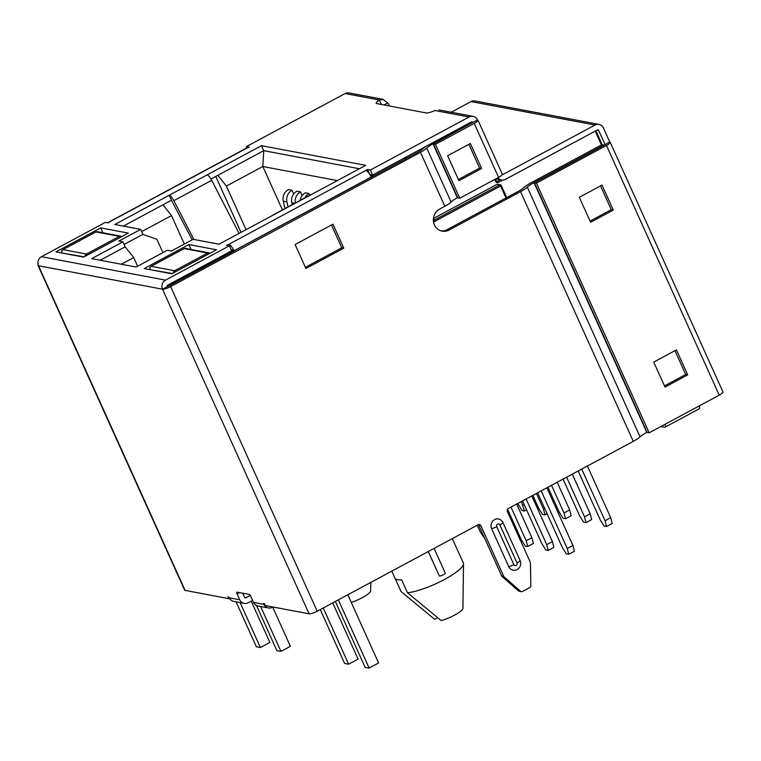 <?xml version="1.0" encoding="UTF-8"?>
<svg xmlns="http://www.w3.org/2000/svg" width="761" height="761" viewBox="0 0 761 761"><rect width="100%" height="100%" fill="white"/><g stroke="black" fill="none" stroke-linecap="round" stroke-linejoin="round"><path stroke-width="1.14" d="M606.479 145.456L536.448 183.097L649.2 432.809L719.231 395.178L606.479 145.456A6.744 1.484 -24.3 0 0 610.198 142.231A6.744 1.484 -24.3 0 0 609.732 141.955L603.416 127.962A6.744 6.278 100.7 0 0 595.035 125.023L503.23 174.355A1.122 1.046 100.7 0 1 502.327 174.383M184.352 244.043L171.501 215.582L162.949 204.833L123.339 226.112L171.463 200.248L169.208 195.254L114.797 224.505L140.642 229.384L118.878 241.085L122.921 241.846L91.681 258.635L136.114 267.035L167.344 250.245L171.387 251.006L193.151 239.315L219.006 244.195L365.699 165.365L261.48 145.674L207.068 174.916A6.744 1.969 61.7 0 1 211.691 180.319L239.078 233.408M171.824 273.779L216.495 249.77L188.871 244.547L144.2 268.557L171.824 273.779M246.916 148.072L109.689 221.822A6.744 1.969 -118.3 0 0 109.204 221.87L246.431 148.129A6.744 1.969 61.7 0 1 246.916 148.072L249.208 147.13L246.383 146.597L345.094 93.546A6.744 6.278 -79.3 0 1 349.052 92.918L383.183 99.368M109.689 221.822L108.195 222.916L105.37 222.374L41.484 256.704L165.498 280.143A6.744 6.278 100.7 0 0 162.521 289.19A6.744 1.484 -24.3 0 0 170.626 286.593L317.204 611.226L478.089 524.767A2.245 2.093 100.7 0 1 480.885 525.746L503.687 576.258A2.245 2.093 100.7 0 0 504.229 576.99L520.391 591.183A2.245 2.093 100.7 0 0 522.645 591.43L529.666 587.663A2.245 2.093 100.7 0 0 530.855 585.551L530.388 562.931A2.245 2.093 100.7 0 0 530.189 562.018L507.378 511.506A2.245 2.093 100.7 0 1 508.377 508.491L633.295 441.361A14.897 3.282 -24.3 0 0 640.039 436.852A14.897 3.282 155.7 0 1 646.774 432.353L647.069 432.191M233.865 250.55A6.744 1.969 -118.3 0 0 228.842 244.338L226.55 245.28L229.375 245.813L165.498 280.143M228.842 244.338L367.563 169.503L370.388 170.036L469.099 116.985A6.744 6.278 100.7 0 1 473.057 116.357L438.916 109.907M381.347 104.466L379.339 100.024A8.989 1.979 -24.3 0 0 376.229 103.249A8.989 1.979 -24.3 0 0 376.857 103.62L426.131 112.932A8.989 1.979 -24.3 0 0 434.854 110.516L469.099 116.985M83.605 257.104L55.981 251.881L100.652 227.881L128.276 233.104L83.605 257.104M246.06 229.66L226.388 186.084L217.836 175.334L263.744 150.668L359.411 168.742L263.744 150.668L210.968 179.025M162.902 252.633L156.871 239.287L142.897 234.378L124.11 244.481L142.897 234.378L140.642 229.384M137.617 266.226L133.717 257.599L125.175 246.84L100.233 260.243L125.175 246.84L122.921 241.846M210.207 253.156L209.456 253.013M474.227 123.444A6.744 1.484 -24.3 0 0 477.946 120.209L502.298 174.145A6.744 1.484 155.7 0 1 498.579 177.38L474.227 123.444L435.425 144.295L433.409 143.905L472.752 122.473A1.122 1.046 -79.3 0 0 471.354 121.979L372.643 175.03L370.388 170.036M369.856 174.497L372.643 175.03M230.954 249.304L231.677 249.903M229.375 245.813L231.629 250.807L167.753 285.137A1.122 1.046 100.7 0 0 167.258 286.65L162.521 289.19L309.099 613.823A6.744 1.484 155.7 0 0 317.204 611.226M121.237 236.338L121.988 236.481M109.204 221.87A6.744 1.969 -118.3 0 0 108.794 222.593M38.193 264.876A6.744 1.484 -24.3 0 0 38.05 265.475A6.744 1.484 -24.3 0 0 38.516 265.751A6.744 6.278 -79.3 0 1 41.484 256.704M247.059 148.1L246.383 146.597M229.118 245.765L228.443 244.262M366.07 170.597A6.744 1.969 61.7 0 1 371.206 177.047L234.017 250.769M471.04 122.15L472.752 122.473L477.48 119.934A6.744 6.278 100.7 0 0 473.057 116.357M426.521 146.074A18.987 4.176 155.7 0 0 422.089 149.479A7.753 1.703 155.7 0 1 418.455 151.943L167.258 286.65A1.122 1.046 -79.3 0 1 167.753 285.137L232.581 250.302L233.437 251.377L168.6 286.212L167.753 285.137M229.537 598.336L228.918 598.669L228.015 596.672L229.28 597.823A6.744 6.278 -79.3 0 0 233.703 601.39L244.205 603.378A6.744 6.278 -79.3 0 0 248.162 602.75L252.595 600.362M242.673 593.19L244.509 597.261A1.122 1.046 100.7 0 0 245.908 597.756L250.236 595.425M244.205 603.378A6.744 6.278 -79.3 0 1 239.782 599.811L237.147 593.98L239.658 592.619M653.728 362.112L665.009 387.083L687.716 374.878L676.443 349.898L653.728 362.112M664.467 385.903L685.699 374.488L687.716 374.878M685.699 374.488L674.959 350.697M579.311 197.299L590.593 222.269L613.299 210.065L602.027 185.094L579.311 197.299M590.06 221.09L611.283 209.684L613.299 210.065M611.283 209.684L600.543 185.884M536.448 183.097L534.422 182.716L647.173 432.429L649.2 432.809M495.763 178.892L501.528 179.986A6.744 6.278 -79.3 0 0 505.485 179.349L597.29 130.017A1.122 1.046 -79.3 0 1 598.688 130.511L605.081 144.542L604.462 145.075L534.422 182.716M610.198 142.231L722.95 391.944A6.744 1.484 155.7 0 1 719.231 395.178M605.062 144.628L609.732 141.955M451.225 112.228L471.03 101.584A6.744 6.278 -79.3 0 1 474.988 100.956L598.993 124.395M458.921 180.699L481.637 168.485L470.355 143.515L447.639 155.72L458.921 180.699M458.388 179.51L479.611 168.105L481.637 168.485M479.611 168.105L468.871 144.314M501.528 179.986A6.744 6.278 -79.3 0 1 497.903 177.741M435.425 144.295L459.777 198.231L498.579 177.38M459.777 198.231L457.761 197.85L433.409 143.905M389.67 106.045A8.989 2.625 61.7 0 1 387.72 102.963L383.163 99.51L379.339 100.024L345.094 93.546M383.982 104.97L387.72 102.963M162.521 289.19L38.516 265.751L185.094 590.384L228.918 598.669M185.094 590.384A6.744 1.484 155.7 0 1 184.628 590.108L38.05 265.475M237.147 593.98A2.245 0.656 -118.3 0 1 236.89 592.153A2.245 0.656 -118.3 0 1 237.052 592.134L249.17 594.417A2.245 0.656 -118.3 0 1 250.883 596.567L253.508 602.398L264.01 604.386L263.563 603.387L264.371 603.54L265.275 605.537L309.099 613.823M264.01 604.386A6.744 6.278 100.7 0 0 272.4 607.326L273.009 607.002M253.508 602.398A6.744 6.278 100.7 0 0 257.941 605.975L268.443 607.963M470.098 122.654L471.801 122.978L432.999 143.829A13.375 2.939 155.7 0 0 426.74 148.081A13.375 2.939 -24.3 0 1 420.472 152.324L170.626 286.593M660.89 426.531L664.581 427.225A6.744 1.969 -118.3 0 0 665.066 427.168A6.744 1.969 -118.3 0 0 665.228 424.2M699.292 405.889A6.744 1.969 61.7 0 1 699.14 408.866L665.066 427.168M441.171 230.897A11.796 10.977 100.7 0 0 447.068 229.66L518.526 191.258A9.284 2.045 155.7 0 0 522.721 188.452A20.518 4.509 155.7 0 1 532.006 182.26L602.037 144.619L604.158 145.237M633.295 441.361L520.543 191.639A14.897 3.282 -24.3 0 0 527.287 187.139A14.897 3.282 155.7 0 1 534.022 182.64L604.053 144.999M513.856 564.614A5.622 1.237 155.7 0 1 508.748 566.631A6.744 6.278 100.7 0 0 517.138 569.57A6.744 6.278 100.7 0 0 520.105 560.524A5.622 1.237 155.7 0 1 517.014 562.921A1.874 1.75 100.7 0 1 516.186 565.433A1.874 1.75 100.7 0 1 513.856 564.614L496.714 526.66A5.622 1.237 155.7 0 1 491.616 528.667A6.744 6.278 100.7 0 1 494.583 519.63A6.744 6.278 100.7 0 1 502.964 522.569L520.105 560.524M508.748 566.631L491.616 528.667M520.543 191.639L449.095 230.041A11.796 10.977 -79.3 0 1 442.17 231.144A11.796 10.977 -79.3 0 1 433.428 221.289A11.796 10.977 -79.3 0 1 439.62 209.066L444.824 206.269A13.375 2.939 -24.3 0 0 451.092 202.017A13.375 2.939 155.7 0 1 457.361 197.774L457.656 197.613M521.323 591.639L519.306 591.259A2.245 2.093 100.7 0 1 518.365 590.802L502.212 576.61A2.245 2.093 100.7 0 1 501.67 575.877L478.859 525.366A2.245 2.093 100.7 0 0 478.346 524.652M305.932 268.5L343.782 248.153L332.957 224.181L295.106 244.528L305.932 268.5M305.399 267.32L341.765 247.772L343.782 248.153M341.765 247.772L331.473 224.98M369.732 174.317L367.563 169.503M102.868 232.79L100.652 227.881M191.087 249.465L188.871 244.547M337.37 180.595L262.821 166.507L263.744 150.668L261.48 145.674M207.068 174.916L169.208 195.254A6.744 1.969 61.7 0 1 173.831 200.666L193.836 239.439M171.463 200.248L192.191 239.829M272.628 215.382A6.744 1.969 61.7 0 1 272.942 215.011A6.744 1.969 61.7 0 1 273.427 214.954M272.942 215.011L310.792 194.664A6.744 1.969 61.7 0 1 311.278 194.607M300.129 200.4A10.112 9.408 100.7 0 1 305.37 192.818L309.004 193.503A10.112 9.408 100.7 0 0 304.781 197.898M309.775 195.216L309.004 193.503M292.186 204.661L291.767 202.806A10.112 9.408 100.7 0 1 296.885 191.211L300.519 191.896A10.112 9.408 100.7 0 0 295.306 202.987M302.174 195.558L300.519 191.896M284.947 208.552L283.292 201.208A10.112 9.408 100.7 0 1 288.409 189.613L292.043 190.298A10.112 9.408 100.7 0 0 286.926 201.893L288.048 206.887M293.689 193.96L292.043 190.298M282.426 209.912L262.821 166.507L226.388 186.084M171.501 215.582L141.651 231.62M391.801 571.13L400.895 591.268A34.264 7.534 -24.3 0 0 401.037 591.525L395.178 578.541A34.264 7.534 155.7 0 0 401.637 579.758L407.506 592.743A34.264 7.534 -24.3 0 0 442.398 580.567A34.264 7.534 -24.3 0 0 463.506 563.825A34.264 7.534 -24.3 0 0 463.354 563.064L452.319 538.617M434.103 548.405L445.261 573.109A3.367 0.742 155.7 0 1 442.959 574.955A3.367 0.742 155.7 0 1 439.354 576.029L428.243 551.554M463.506 563.825L462.916 608.895A15.724 3.463 -24.3 0 1 441.171 620.576L407.506 592.743M434.227 220.129L499.768 184.913L500.624 185.988L501.166 185.399A1.122 1.046 100.7 0 0 499.768 184.913L496.943 184.381L433.485 218.483M496.943 184.381A1.122 1.046 -79.3 0 1 497.599 184.267L500.424 184.809A1.122 1.122 0 0 1 501.242 185.446L506.731 197.603M401.037 591.525L434.712 619.359L437.565 617.818M370.883 582.384L370.578 591.44A15.724 3.463 155.7 0 1 351.259 602.408M526.193 540.767L531.872 537.713L533.366 543.478L527.687 546.531L526.193 540.767L510.992 507.083M531.872 537.713L516.671 504.029M527.687 546.531L525.271 546.065L521.352 539.844L507.549 509.271M546.721 544.638L552.391 541.594L553.894 547.349L548.215 550.403L546.721 544.638L526.098 498.969M552.391 541.594L531.777 495.915M548.215 550.403L545.789 549.946L541.87 543.725L522.531 500.881M547.102 513.742L544.99 514.874L543.497 509.109L536.41 493.423M543.497 509.109L544.714 508.453M544.99 514.874L542.564 514.417L538.645 508.196L532.843 495.344M564.015 512.99L569.694 509.937L571.188 515.701L565.509 518.755L564.015 512.99L551.516 485.309M569.694 509.937L557.195 482.255M565.509 518.755L563.083 518.289L559.164 512.067L547.949 487.221M584.534 516.862L590.213 513.818L591.706 519.582L586.027 522.626L584.534 516.862L566.622 477.185M590.213 513.818L572.301 474.141M586.027 522.626L583.601 522.17L579.692 515.948L563.054 479.107M605.052 520.743L610.731 517.689L612.225 523.454L606.546 526.507L605.052 520.743L581.727 469.071M610.731 517.689L587.406 466.017M606.546 526.507L604.12 526.051L600.21 519.83L578.16 470.992M347.815 594.779L378.617 662.993L369.152 668.082L338.35 599.858M369.152 668.082L365.109 667.321L335.382 601.456M332.709 602.893L358.098 659.112L348.633 664.201L323.244 607.982M348.633 664.201L344.59 663.44L320.276 609.58M240.134 602.607L260.414 647.525L256.371 646.764L236.091 601.846M260.414 647.525L269.879 642.446L251.216 601.104M260.652 606.488L280.933 651.406L276.899 650.645L256.514 605.509M280.933 651.406L290.398 646.317L272.714 607.154M526.583 509.86L524.472 510.992L521.314 501.537M522.978 505.228L524.196 504.572M524.472 510.992L522.046 510.536L517.737 503.459M567.24 548.519L572.919 545.466L574.412 551.23L568.733 554.284L567.24 548.519L541.195 490.855M572.919 545.466L546.874 487.801M568.733 554.284L566.308 553.827L562.389 547.606L537.627 492.767M484.757 538.408L480.315 532.091L477.214 525.233M133.717 257.599L121.351 264.238M241.009 232.371L215.753 176.447M506.036 197.974L500.624 185.988L434.093 221.736L434.284 220.252L433.428 218.483M596.976 130.188L598.688 130.511M471.03 101.584L595.035 125.023M502.317 174.183L503.23 174.355M229.28 597.823L239.782 599.811M245.908 597.756L244.671 597.518M502.964 522.569A5.622 1.237 155.7 0 1 499.882 524.957L517.014 562.921M499.882 524.957A1.874 1.75 100.7 0 0 497.542 524.139A1.874 1.75 100.7 0 0 496.714 526.66M534.022 182.64L646.774 432.353M527.287 187.139L640.039 436.852M432.999 143.829L457.361 197.774M426.74 148.081L451.092 202.017M420.472 152.324L444.824 206.269M447.068 229.66L449.095 230.041M478.859 525.366L480.885 525.746M501.67 575.877L503.687 576.258M502.212 576.61L504.229 576.99M518.365 590.802L520.391 591.183M173.831 200.666L211.691 180.319M150.412 269.736L172.338 273.503M184.152 248.609L151.22 266.312L174.649 270.735L207.582 253.042L184.152 248.609A2.245 2.093 -79.3 0 1 185.475 248.4A2.245 2.245 0 0 0 183.991 248.628A2.245 0.656 61.7 0 1 184.152 248.609M209.884 253.327A2.245 2.093 100.7 0 0 207.582 253.042A2.245 0.656 61.7 0 1 208.619 254.003M175.686 271.706A2.245 0.656 -118.3 0 0 174.649 270.735A2.245 2.093 100.7 0 0 173.451 272.904M183.886 248.752A2.245 0.656 61.7 0 1 183.991 248.628L151.059 266.331A2.245 0.656 -118.3 0 0 150.935 266.493M151.22 266.312A2.245 0.656 -118.3 0 0 151.059 266.331A2.245 2.245 0 0 0 150.069 269.232A2.245 0.495 -24.3 0 0 150.231 269.327A2.245 2.093 -79.3 0 1 151.22 266.312M231.287 250.055L232.581 250.302A1.122 1.046 100.7 0 1 233.237 250.198L231.182 249.808M404.823 157.736L405.68 158.811L406.222 158.231A1.122 1.046 100.7 0 0 404.823 157.736L371.701 175.534L370.303 175.277M595.207 131.139L601.437 144.942M502.612 180.081L498.379 182.364A2.245 2.093 -79.3 0 1 495.582 181.384L494.717 179.453M495.411 179.082L496.21 180.842L495.363 179.111M434.093 221.736L433.351 220.11M405.68 158.811L372.557 176.609L371.701 175.534A1.122 1.046 100.7 0 0 371.206 177.047L372.557 176.609M595.853 130.787L602.113 144.638M500.358 179.758L497.523 181.289L496.343 181.061M501.223 185.532L506.683 197.622M439.354 576.029L428.291 551.525M283.292 201.208L286.926 201.893M291.767 202.806L294.631 203.349M167.258 286.65L168.6 286.212M233.979 250.788A1.122 1.046 100.7 0 0 233.237 250.198A1.122 1.122 0 0 1 234.055 250.835L233.979 250.788M233.437 251.377L234.131 251.006M498.379 182.364L497.523 181.289A1.122 1.046 -79.3 0 1 496.866 181.394L496.21 180.842L495.582 181.384M496.866 181.394A1.122 1.046 -79.3 0 1 496.191 180.918M62.193 253.061L84.119 256.828M95.934 231.934L63.001 249.637L86.431 254.06L119.363 236.367L95.934 231.934A2.245 2.093 -79.3 0 1 97.256 231.725A2.245 2.245 0 0 0 95.772 231.953A2.245 0.656 61.7 0 1 95.934 231.934M121.665 236.652A2.245 2.093 100.7 0 0 119.363 236.367A2.245 0.656 61.7 0 1 120.4 237.337M87.467 255.03A2.245 0.656 -118.3 0 0 86.431 254.06A2.245 2.093 100.7 0 0 85.232 256.229M95.667 232.076A2.245 0.656 61.7 0 1 95.772 231.953L62.84 249.656A2.245 0.656 -118.3 0 0 62.716 249.817M63.001 249.637A2.245 0.656 -118.3 0 0 62.84 249.656A2.245 2.245 0 0 0 61.85 252.557A2.245 0.495 -24.3 0 0 62.012 252.652A2.245 2.093 -79.3 0 1 63.001 249.637M209.922 253.308A2.245 2.245 0 0 0 208.904 252.833L185.475 248.4M150.288 269.708L150.069 269.232M434.284 220.252L433.437 218.378M406.374 158.44L406.298 158.269A1.122 1.122 0 0 0 405.48 157.632L405.137 157.565M602.17 144.647L595.901 130.768M121.703 236.633A2.245 2.245 0 0 0 120.685 236.157L97.256 231.725M62.069 253.032L61.85 252.557"/></g></svg>
